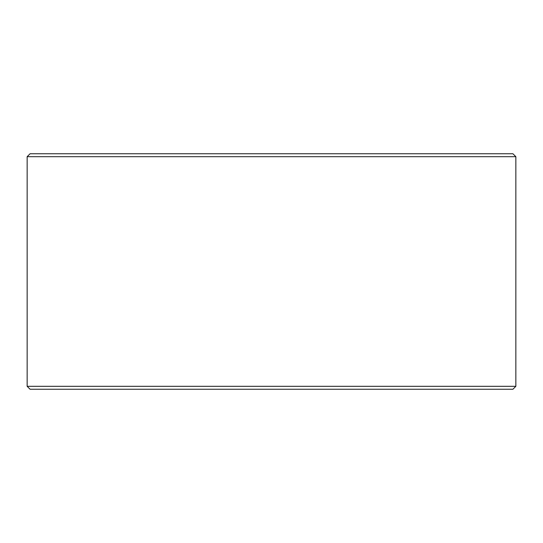 <?xml version="1.0" encoding="UTF-8"?>
<svg xmlns="http://www.w3.org/2000/svg" width="543" height="543" viewBox="0 0 543 543"><rect width="100%" height="100%" fill="white"/><g stroke="black" fill="none" stroke-linecap="round" stroke-linejoin="round"><path stroke-width="0.81" d="M27.15 386.317L30.096 389.256L512.904 389.256L515.85 386.317L515.85 156.683L27.15 156.683L27.15 386.317L515.85 386.317M27.15 156.683L30.096 153.744L512.904 153.744L515.85 156.683"/></g></svg>
